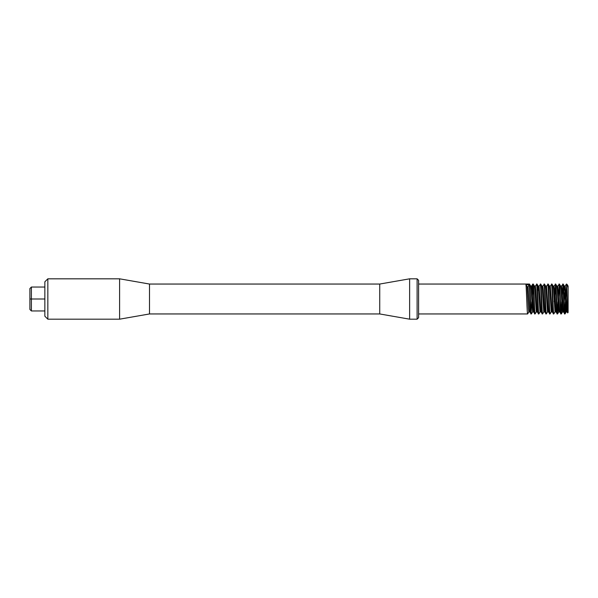 <?xml version="1.0" encoding="UTF-8"?>
<svg xmlns="http://www.w3.org/2000/svg" width="598" height="598" viewBox="0 0 598 598"><rect width="100%" height="100%" fill="white"/><g stroke="black" fill="none" stroke-linecap="round" stroke-linejoin="round"><path stroke-width="0.9" d="M417.105 319.183L417.105 278.817L418.6 280.312L418.6 317.688L417.105 319.183L409.63 319.183L379.73 313.95L379.73 284.05L149.5 284.05L149.5 313.95L119.6 319.183L119.6 278.817L47.84 278.817L47.84 319.183L44.85 316.192L44.85 281.808L47.84 278.817M149.5 284.05L119.6 278.817M409.63 319.183L409.63 278.817L379.73 284.05M119.6 319.183L47.84 319.183M379.73 313.95L149.5 313.95M417.105 278.817L409.63 278.817M533.012 308.142L532.594 311.887L531.375 313.95C530.755 314.877 530.134 283.123 529.507 284.05L418.6 284.05M532.594 311.887L531.144 289.858L530.725 286.113L529.507 284.05M528.856 311.887L527.638 313.95L418.6 313.95M527.638 313.95C527.077 314.884 526.524 288.991 525.956 284.783L529.23 284.783L528.064 286.704L527.13 286.704L525.956 284.783M531.375 313.95L529.701 311.887L528.064 286.704M530.912 313.95C530.351 314.884 529.791 288.991 529.23 284.783M566.418 284.05L566.605 284.79L566.381 284.08L565.207 286.113L564.191 301.758M566.605 284.79C566.949 289.043 567.3 314.04 567.674 312.881L568.1 312.455L568.1 287.795L567.27 284.715L566.605 284.05L566.605 285.687C566.074 291.764 565.544 314.832 565.013 313.95C564.392 314.877 563.772 283.123 563.144 284.05L561.47 286.113M566.65 308.142L566.186 311.924L564.781 289.858L564.363 286.113L563.144 284.05M566.231 311.887L565.013 313.95L563.338 311.887L561.978 289.858L561.515 286.076L560.58 286.076M564.549 313.95C563.929 314.877 563.301 283.123 562.681 284.05M562.912 285.186L561.275 313.95C560.655 314.877 560.034 283.123 559.407 284.05L557.732 286.113L557.306 289.858M562.912 308.142L562.449 311.924L561.044 289.858L560.625 286.113L559.407 284.05M561.275 313.95L559.601 311.887L557.732 286.113M560.812 313.95C560.191 314.877 559.564 283.123 558.943 284.05M559.175 285.186L557.538 313.95C556.917 314.877 556.297 283.123 555.669 284.05L553.995 286.113L553.569 289.858M559.646 311.924L558.711 311.924L557.306 289.858L556.888 286.113L555.669 284.05M557.538 313.95L555.863 311.887L554.503 289.858L554.04 286.076L553.105 286.076M557.074 313.95C556.454 314.877 555.826 283.123 555.206 284.05M555.437 308.142L555.019 311.887L553.8 313.95C553.18 314.877 552.559 283.123 551.932 284.05L550.257 286.113L549.831 289.858M555.019 311.887L553.569 289.858L553.15 286.113L551.932 284.05M553.8 313.95L552.126 311.887L550.257 286.113M553.337 313.95C552.716 314.877 552.089 283.123 551.468 284.05M551.281 311.887L550.063 313.95C549.442 314.877 548.822 283.123 548.194 284.05L546.52 286.113L546.094 289.858M552.171 311.924L551.236 311.924L549.831 289.858L549.413 286.113L548.194 284.05M550.063 313.95L548.388 311.887L546.52 286.113M549.599 313.95C548.979 314.877 548.351 283.123 547.731 284.05M548.433 311.924L547.499 311.924L546.325 313.95C545.705 314.877 545.084 283.123 544.457 284.05L542.782 286.113M547.499 311.924L546.094 289.858L545.675 286.113L544.457 284.05M546.325 313.95L544.651 311.887L543.29 289.858L542.827 286.076L541.893 286.076M545.862 313.95C545.241 314.877 544.614 283.123 543.993 284.05M543.806 311.887L542.588 313.95C541.967 314.877 541.347 283.123 540.719 284.05L539.045 286.113M544.696 311.924L543.761 311.924L542.356 289.858L541.938 286.113L540.719 284.05M542.588 313.95L540.913 311.887L539.09 286.076L538.155 286.076L537.595 291.346M542.124 313.95C541.504 314.877 540.876 283.123 540.256 284.05M540.069 311.887L538.85 313.95C538.23 314.877 537.609 283.123 536.982 284.05L535.307 286.113M540.958 311.924L540.024 311.924L538.619 289.858L538.2 286.113L536.982 284.05M538.85 313.95L537.176 311.887L535.815 289.858L535.352 286.076L534.418 286.076M538.387 313.95C537.766 314.877 537.139 283.123 536.518 284.05M536.331 311.887L535.113 313.95C534.492 314.877 533.872 283.123 533.244 284.05L532.743 284.08L532.168 291.346M537.221 311.924L536.286 311.924L534.881 289.858L534.463 286.113L533.244 284.05M535.113 313.95L533.438 311.887L532.078 289.858L531.615 286.076L530.68 286.076M534.649 313.95C534.029 314.877 533.401 283.123 532.781 284.05M565.379 301.758L564.781 312.814M561.642 301.758L561.044 312.814M557.904 301.758L557.306 312.814M555.437 285.186L554.847 296.242M554.593 291.346L554.167 301.758M533.012 285.186L532.422 296.242M531.742 301.758L531.144 312.814M568.1 287.795L568.1 286.113L567.27 284.715M565.207 286.113L566.65 308.142L567.076 311.887L567.674 312.881M568.1 297.946L568.1 299.486M568.1 302.872L568.1 304.644M532.743 284.08L531.57 286.113L531.144 289.858M565.252 286.076L564.318 286.076L563.757 291.346M529.746 311.924L528.811 311.924L528.34 308.142L527.13 286.704M44.85 287.04L31.395 287.04L31.395 299L44.85 299M31.395 310.96L29.9 309.465L29.9 299L31.395 299L31.395 310.96L44.85 310.96M29.9 299L29.9 288.535L31.395 287.04M567.121 311.924L566.186 311.924M563.383 311.924L562.449 311.924M557.777 286.076L556.843 286.076M555.908 311.924L554.974 311.924M550.302 286.076L549.368 286.076M546.565 286.076L545.63 286.076M533.483 311.924L532.549 311.924M562.494 311.887L561.32 313.92M558.756 311.887L557.583 313.92"/></g></svg>

